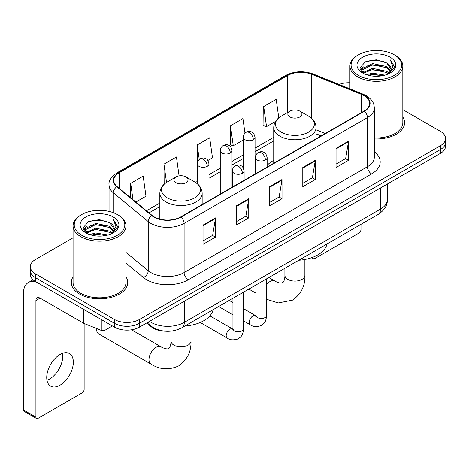 <?xml version="1.0" encoding="UTF-8"?>
<svg xmlns="http://www.w3.org/2000/svg" width="469" height="469" viewBox="0 0 469 469"><rect width="100%" height="100%" fill="white"/><g stroke="black" fill="none" stroke-linecap="round" stroke-linejoin="round"><path stroke-width="0.7" d="M273.732 160.363A31.159 17.986 0 0 0 267.142 165.387M321.031 135.916L316.059 133.9M165.258 331.214A17.634 10.183 180 0 1 151.381 326.881L146.662 322.983M73.064 237.795L35.503 259.486A17.634 10.183 0 0 0 30.338 266.685L30.338 274.365A17.634 10.183 0 0 0 35.503 281.564L114.483 327.163A17.634 10.183 0 0 0 139.428 327.163L440.385 153.404A17.634 10.183 0 0 0 445.55 146.205L445.55 142.365A17.634 10.183 0 0 1 440.385 149.564A17.634 10.183 0 0 0 445.55 142.365L445.55 138.525A17.634 10.183 0 0 0 440.385 131.326L402.824 109.64M30.338 266.685A17.634 10.183 0 0 0 35.503 273.884L114.483 319.483A17.634 10.183 0 0 0 139.428 319.483L139.428 323.323L440.385 149.564L139.428 323.323A17.634 10.183 0 0 1 114.483 323.323A17.634 10.183 0 0 0 139.428 323.323L139.428 327.163M35.503 273.884L35.503 277.724L114.483 323.323L35.503 277.724A17.634 10.183 0 0 1 30.338 270.525A17.634 10.183 0 0 0 35.503 277.724L35.503 281.564M73.064 276.857A28.216 16.292 0 0 0 71.306 282.526A28.216 16.292 0 0 0 79.566 294.045A28.216 16.292 0 0 0 110.321 297.575A28.216 16.292 0 0 0 127.738 282.526A28.216 16.292 0 0 0 125.973 276.857A28.216 16.292 0 0 1 127.738 282.526A28.216 16.292 0 0 1 110.321 297.575A28.216 16.292 0 0 1 79.566 294.045A28.216 16.292 0 0 1 71.306 282.526A28.216 16.292 0 0 1 73.064 276.857M364.108 95.688A18.813 10.863 180 0 1 369.613 103.368A18.813 10.863 180 0 1 364.108 111.047L180.788 216.883A18.813 10.863 180 0 1 152.073 215.435L117.15 186.639A18.813 10.863 180 0 1 113.75 180.407A18.813 10.863 180 0 1 119.261 172.727L287.626 75.521A18.813 10.863 180 0 1 311.715 74.307L361.593 94.468A18.813 10.863 180 0 1 364.108 95.688M364.436 95.494A19.282 11.133 0 0 0 361.863 94.246L311.985 74.084A19.282 11.133 0 0 0 287.292 75.333L118.927 172.533A19.282 11.133 0 0 0 116.769 186.791L151.692 215.588A19.282 11.133 0 0 0 181.122 217.077L364.436 111.235A19.282 11.133 0 0 0 364.436 95.494M203.024 225.114L203.024 244.314L215.5 237.115L215.5 217.915L203.024 225.114M203.024 240.908L212.633 235.362L215.447 218.554A4.702 2.714 -120 0 0 215.5 217.915M212.545 235.415L215.5 237.115M236.282 205.914L236.282 225.114L248.752 217.915L248.752 198.715L236.282 205.914M236.282 221.708L245.885 216.162L248.705 199.354A4.702 2.714 -120 0 0 248.752 198.715M245.803 216.215L248.752 217.915M336.044 148.315L336.044 167.515L348.52 160.316L348.52 141.116L336.044 148.315M336.044 164.109L345.653 158.563L348.467 141.755A4.702 2.714 -120 0 0 348.52 141.116M345.565 158.616L348.52 160.316M302.792 167.515L302.792 186.715L315.262 179.516L315.262 160.316L302.792 167.515M302.792 183.309L312.395 177.763L315.215 160.955A4.702 2.714 -120 0 0 315.262 160.316M312.313 177.815L315.262 179.516M269.534 186.715L269.534 205.914L282.01 198.715L282.01 179.516L269.534 186.715M269.534 202.508L279.143 196.962L281.957 180.155A4.702 2.714 -120 0 0 282.01 179.516M279.055 197.015L282.01 198.715M374.321 138.935A28.216 16.292 0 0 0 404.589 122.685A28.216 16.292 0 0 0 402.824 117.016A28.216 16.292 0 0 1 404.589 122.685A28.216 16.292 0 0 1 374.321 138.935M139.428 319.483L440.385 145.724A17.634 10.183 0 0 0 445.55 138.525M349.915 82.761A17.634 10.183 0 0 0 339.105 84.473M135.858 202.063L145.982 196.218L143.168 176.156L130.699 183.356L130.699 197.807M244.988 133.196L242.93 118.557L230.461 125.756L230.666 144.845M278.779 117.836L276.188 99.358L263.719 106.557L263.918 125.645M179.082 175.887L176.42 156.957L163.951 164.156L164.156 183.238M207.878 160.48L212.492 157.819L209.678 137.757L197.209 144.956L197.232 164.144M197.209 144.956L199.249 159.483M230.461 125.756L233.275 145.818L243.288 140.038M233.275 145.818L230.461 144.769M263.719 106.557L266.533 126.618L275.549 121.412M266.533 126.618L263.719 125.569M164.953 183.537L163.951 183.168M163.951 164.156L166.518 182.423M130.699 183.356L132.991 199.694M312.723 257.299L312.77 257.323A2.937 1.694 120 0 0 313.38 258.671A2.937 1.694 120 0 0 314.846 258.525L358.908 233.087A2.937 1.694 120 0 0 360.989 229.488L360.989 224.34M358.492 75.409A25.279 14.592 0 0 0 394.241 75.409A25.279 14.592 0 0 0 394.241 54.767L395.074 55.248A26.452 15.272 0 0 1 402.824 66.047A26.452 15.272 0 0 1 386.491 80.158A26.452 15.272 0 0 1 357.665 76.846A26.452 15.272 0 0 1 349.915 66.047A26.452 15.272 0 0 1 357.665 55.248L358.492 54.767A25.279 14.592 0 0 0 358.492 75.409M374.321 137.915A26.452 15.272 0 0 0 402.824 122.685L402.824 66.047M366.465 74.718L372.568 73.152L384.932 75.134M368.212 75.251L372.568 74.354L383.126 75.585L371.741 74.682L368.335 75.28M362.678 72.742L372.568 68.357L386.761 71.352L389.047 73.246M363.27 73.258L372.568 69.553L386.761 72.548L388.414 73.815M361.845 71.939L361.669 70.76L362.174 68.755L372.568 63.555L386.761 66.551L390.648 70.96M361.716 71.358L362.174 69.957L372.568 64.757L386.761 67.753L390.366 71.534M388.262 73.938A14.697 8.483 0 0 0 391.064 68.949A14.697 8.483 0 0 0 386.761 62.952L391.058 69.242M390.085 57.165A19.399 11.203 0 0 0 362.695 57.142A19.399 11.203 0 0 0 362.566 72.959A19.399 11.203 0 0 0 362.648 73.006A19.399 11.203 0 0 0 390.173 72.959A19.399 11.203 0 0 0 390.085 57.165M386.761 62.952L376.202 59.798L365.351 61.797L360.321 67.477L363.657 73.539M389.463 73.352L394.153 67.401L394.247 66.334L390.431 59.962L392.834 67.102L388.414 73.868M395.074 55.248L394.241 54.767A25.279 14.592 0 0 0 358.492 54.767M390.431 59.962L394.241 66.58M365.099 61.92L371.741 60.278L383.648 61.345M360.509 69.641L362.678 67.941M367.456 65.912L371.741 65.08L383.226 66.023M367.456 70.713L371.741 69.881L383.226 70.825M360.385 69.172L363.944 66.639M362.279 72.396L363.944 71.44M289.906 116.928A7.053 4.074 0 0 0 299.884 116.928A7.053 4.074 0 0 0 299.884 111.165L308.643 116.224A19.44 11.227 0 0 1 308.643 132.094A19.44 11.227 0 0 1 281.148 132.094A19.44 11.227 0 0 1 281.148 116.224C276.358 119.067 273.884 122.843 273.732 127.556A21.164 12.217 0 0 0 279.929 136.192A21.164 12.217 0 0 0 302.992 138.842A21.164 12.217 0 0 0 316.059 127.556C315.901 122.843 313.427 119.067 308.643 116.224L299.884 111.165A7.053 4.074 0 0 0 289.906 111.165A7.053 4.074 0 0 0 289.906 116.928M298.782 260.254A32.332 18.666 0 0 0 326.993 243.968M96.643 328.546A9.996 5.769 120 0 0 96.608 329.326A9.996 5.769 120 0 0 98.683 333.899L151.059 364.137A9.996 5.769 -60 0 1 149.523 356.129A9.996 5.769 -60 0 1 156.054 347.324A9.996 5.769 -60 0 1 161.049 346.826C161.606 347.324 165.44 349.059 167.644 348.872L169.473 347.816C170.739 345.999 171.156 341.813 171.003 341.086A9.996 5.769 180 0 0 173.929 345.161A9.996 5.769 180 0 0 188.063 345.161A9.996 5.769 180 0 0 190.989 341.086C191.416 351.428 187.313 359.694 178.689 365.884C169.016 370.264 159.806 369.678 151.059 364.137M176.01 182.681A7.053 4.074 0 0 0 185.982 182.681A7.053 4.074 0 0 0 185.982 176.924L194.741 181.984A19.44 11.227 0 0 1 194.741 197.854A19.44 11.227 0 0 1 167.245 197.854A19.44 11.227 0 0 1 167.245 181.984C162.462 184.827 159.988 188.602 159.829 193.31A21.164 12.217 0 0 0 166.032 201.951A21.164 12.217 0 0 0 189.095 204.601A21.164 12.217 0 0 0 202.157 193.31C202.004 188.602 199.53 184.827 194.741 181.984L185.982 176.924A7.053 4.074 0 0 0 176.01 176.924A7.053 4.074 0 0 0 176.01 182.681M184.88 326.014A32.332 18.666 0 0 0 213.096 309.728M62.541 353.304A18.813 10.863 -60 0 1 49.48 379.104A18.813 10.863 -60 0 1 46.97 380.277M60.032 385.196A18.813 10.863 120 0 0 72.32 368.616A18.813 10.863 120 0 0 69.435 353.544A18.813 10.863 120 0 0 60.032 354.476A18.813 10.863 120 0 0 47.738 371.049A18.813 10.863 120 0 0 50.623 386.128A18.813 10.863 120 0 0 60.032 385.196M105.027 321.705L105.027 330.223L112.408 325.961M36.383 282.068A23.514 13.578 -120 0 0 28.322 282.561A23.514 13.578 -120 0 0 23.45 293.324L23.45 409.965L35.92 417.164L35.92 300.523A5.88 3.394 60 0 1 37.139 297.833A5.88 3.394 60 0 1 40.076 298.126L83.541 323.217L83.541 309.3M35.92 417.164A2.937 1.694 120 0 0 36.529 418.506L24.06 411.307A2.937 1.694 -60 0 1 23.45 409.965M36.529 418.506A2.937 1.694 120 0 0 38.001 418.36L82.063 392.922A2.937 1.694 120 0 0 84.139 389.323L84.139 323.493M105.027 330.223A2.937 1.694 180 0 1 101.263 330.411L83.933 323.405A2.937 1.694 180 0 1 83.541 323.217M81.647 235.245A25.279 14.592 0 0 0 117.397 235.245A25.279 14.592 0 0 0 117.397 214.603L118.229 215.083A26.452 15.272 0 0 1 125.973 225.882A26.452 15.272 0 0 1 109.646 239.993A26.452 15.272 0 0 1 80.815 236.681A26.452 15.272 0 0 1 73.064 225.882A26.452 15.272 0 0 1 80.815 215.083L81.647 214.603A25.279 14.592 0 0 0 81.647 235.245M73.064 225.882L73.064 282.526A26.452 15.272 0 0 0 80.815 293.324A26.452 15.272 0 0 0 109.646 296.631A26.452 15.272 0 0 0 125.973 282.526L125.973 225.882M89.62 234.553L95.717 232.993L108.087 234.975M91.361 235.086L95.717 234.189L106.275 235.42M85.815 232.595L95.717 228.192L109.91 231.188L112.197 233.081M86.419 233.093L95.717 229.394L109.91 232.389L111.563 233.65M85 231.78L84.825 230.596L85.323 228.591L95.717 223.391L109.91 226.386L113.797 230.795M84.871 231.194L85.323 229.792L95.717 224.592L109.91 227.588L113.521 231.369M111.417 233.773A14.697 8.483 0 0 0 114.219 228.79A14.697 8.483 0 0 0 109.91 222.787L114.207 229.077M113.24 217.006A19.399 11.203 0 0 0 85.845 216.977A19.399 11.203 0 0 0 85.721 232.794A19.399 11.203 0 0 0 85.804 232.841A19.399 11.203 0 0 0 113.322 232.794A19.399 11.203 0 0 0 113.24 217.006M109.91 222.787L99.352 219.639L88.5 221.632L83.47 227.318L86.806 233.374M112.619 233.187L117.303 227.236L117.397 226.175L113.586 219.803L115.99 226.943L111.569 233.703M118.229 215.083L117.397 214.603A25.279 14.592 0 0 0 81.647 214.603M113.586 219.803L117.397 226.416M88.248 221.755L94.896 220.119L106.797 221.186M83.664 229.482L85.833 227.776M90.605 225.747L94.896 224.915L106.375 225.859M90.605 230.549L94.896 229.716L106.375 230.66M91.484 235.116L94.896 234.518L106.264 235.426M83.541 229.007L87.099 226.48M85.428 232.237L87.099 231.276M151.381 326.354L151.381 326.881M149.488 321.353A23.514 13.578 0 0 0 151.065 322.361A23.514 13.578 0 0 0 184.323 322.361L380.523 209.086A23.514 13.578 0 0 0 387.412 199.483C387.587 205.322 384.474 210.311 378.09 214.468L181.884 327.743A11.76 6.789 60 0 0 184.323 322.361L184.323 301.245M380.523 187.963L380.523 209.086A11.76 6.789 60 0 1 378.09 214.468M148.532 321.904A11.76 7.862 129.5 0 0 150.584 325.726L147.014 322.783M440.385 153.404L440.385 145.724M114.483 327.163L114.483 319.483M374.321 151.745A29.395 16.972 180 0 1 371.589 173.923L188.268 279.764A5.88 3.394 60 0 1 184.112 272.565L367.432 166.724A23.514 13.578 0 0 0 374.321 157.127L374.321 107.976A23.514 13.578 180 0 1 367.432 117.572A5.88 3.394 -120 0 0 364.436 111.235M188.268 279.764A29.395 16.972 180 0 1 146.703 279.764A29.395 16.972 180 0 1 143.408 277.496L125.973 263.121M151.692 215.588A5.88 3.934 129.5 0 0 148.222 221.597L148.222 270.748A23.514 13.578 0 0 0 150.86 272.565A23.514 13.578 0 0 0 184.112 272.565L184.112 223.414A23.514 13.578 180 0 1 148.222 221.597L113.299 192.8A23.514 13.578 180 0 1 109.048 185.015L109.048 211.408M374.321 107.976C373.94 103.936 373.564 100.571 366.213 95.682L363.123 94.181A5.88 2.755 112 0 0 361.863 94.246M363.123 94.181L313.245 74.02C303.507 70.573 294.268 71.071 285.515 75.521A5.88 3.394 60 0 1 287.292 75.333M118.927 172.533A5.88 3.394 -120 0 0 117.15 172.727C111.047 177.112 108.351 181.21 109.048 185.015M116.769 186.791A5.88 3.934 129.5 0 0 113.299 192.8L113.299 212.686M313.245 74.02A5.88 2.755 112 0 0 311.985 74.084M181.122 217.077A5.88 3.394 60 0 1 184.112 223.414L367.432 117.572L367.432 166.724A5.88 3.394 60 0 0 371.589 173.923M125.973 252.404L148.222 270.748A5.88 3.934 -50.5 0 1 143.408 277.496M119.261 172.727L119.261 188.374M361.593 94.468L361.593 112.496M311.715 74.307L311.715 118.44M325.193 133.513L316.059 129.819M287.626 75.521L287.626 112.484M273.732 137.306L255.048 148.093M243.288 154.881L232.02 161.389M220.26 168.178L208.986 174.685M197.232 181.474L195.526 182.459M159.829 203.065L146.445 210.792M269.534 187.324L281.957 180.155M302.792 168.125L315.215 160.955M336.044 148.925L348.467 141.755M236.282 206.524L248.705 199.354M203.024 225.724L215.447 218.554M304.885 259.48L304.885 275.326A9.996 5.769 180 0 1 301.96 279.407A9.996 5.769 180 0 1 287.825 279.407A9.996 5.769 180 0 1 284.9 275.326C285.052 276.053 284.636 280.245 283.37 282.057L281.541 283.112C279.336 283.305 275.508 281.564 274.951 281.072L268.843 277.542M266.556 284.531A9.996 5.769 -60 0 1 269.951 281.564A9.996 5.769 -60 0 1 274.951 281.072M265.419 160.005A5.88 3.394 0 0 0 267.142 157.607C266.21 154.207 265.284 152.536 264.352 152.601C262.652 151.405 260.641 151.376 258.325 152.513A5.88 3.394 60 0 1 261.262 152.806A5.88 3.394 -120 0 1 265.419 160.005A5.88 3.394 0 0 1 257.106 160.005A5.88 3.394 0 0 1 255.388 157.607C255.476 155.374 256.455 153.68 258.325 152.513M243.528 320.896L250.305 324.812A5.288 3.054 -60 0 1 249.496 320.567A5.288 3.054 -60 0 1 252.949 315.907A5.288 3.054 -60 0 1 253.184 315.784A5.288 3.054 -60 0 1 255.599 315.649L243.528 308.678M256.279 316.176L255.804 316.569L255.974 315.426A5.288 3.054 -0 0 0 257.522 317.589A5.288 3.054 -0 0 0 264.762 317.718A5.288 3.054 -0 0 0 266.556 315.426C265.952 322.889 263.801 323.686 260.846 325.721C256.426 327.069 252.914 326.764 250.305 324.812M242.391 173.301A5.88 3.394 0 0 0 244.115 170.898C243.182 167.503 242.25 165.833 241.324 165.897C239.624 164.701 237.613 164.672 235.297 165.809A5.88 3.394 60 0 1 238.234 166.102A5.88 3.394 -120 0 1 242.391 173.301A5.88 3.394 0 0 1 234.078 173.301A5.88 3.394 0 0 1 232.354 170.898C232.448 168.67 233.427 166.976 235.297 165.809M200.228 322.49L227.277 338.108A5.288 3.054 -60 0 1 226.468 333.864A5.288 3.054 -60 0 1 229.921 329.203A5.288 3.054 -60 0 1 230.156 329.074A5.288 3.054 -60 0 1 232.565 328.939L209.895 315.854M233.245 329.473L232.776 329.865L232.946 328.722A5.288 3.054 -0 0 0 234.494 330.885A5.288 3.054 -0 0 0 241.734 331.014A5.288 3.054 -0 0 0 243.528 328.722C242.924 336.185 240.773 336.982 237.818 339.017C233.398 340.365 229.88 340.06 227.277 338.108M253.324 139.727A5.88 3.394 0 0 0 255.048 137.323C254.116 133.929 253.184 132.258 252.258 132.322C250.557 131.127 248.547 131.097 246.231 132.235A5.88 3.394 60 0 1 249.168 132.528A5.88 3.394 -120 0 1 253.324 139.727A5.88 3.394 0 0 1 245.011 139.727A5.88 3.394 0 0 1 243.288 137.323C243.376 135.095 244.355 133.401 246.231 132.235M230.297 153.023A5.88 3.394 0 0 0 232.02 150.619C231.088 147.219 230.156 145.554 229.23 145.619C227.524 144.423 225.519 144.388 223.197 145.531A5.88 3.394 60 0 1 226.14 145.824A5.88 3.394 -120 0 1 230.297 153.023A5.88 3.394 0 0 1 221.984 153.023A5.88 3.394 0 0 1 220.26 150.619C220.348 148.392 221.327 146.697 223.197 145.531M207.269 166.319A5.88 3.394 0 0 0 208.986 163.916C208.054 160.515 207.128 158.85 206.202 158.915C204.496 157.713 202.485 157.684 200.169 158.827A5.88 3.394 60 0 1 203.112 159.114A5.88 3.394 -120 0 1 207.269 166.319A5.88 3.394 0 0 1 198.956 166.319A5.88 3.394 0 0 1 197.232 163.916C197.32 161.688 198.299 159.993 200.169 158.827M35.92 300.523L40.076 298.126M83.933 309.522L83.933 323.405M101.263 330.411L101.263 319.53M181.884 327.743C172.422 332.498 162.96 332.498 153.504 327.743L150.584 325.726M387.412 199.483L387.412 183.989M285.515 75.521L117.15 172.727M273.732 140.882L255.048 151.669M243.288 158.458L232.02 164.965M220.26 171.754L208.986 178.261M159.829 206.641L149.001 212.897M321.159 135.84L316.059 133.776M313.38 258.671L311.668 257.686M361.669 71.734L361.669 70.76M349.915 88.846L349.915 66.047M304.885 275.326C305.313 285.668 301.215 293.934 292.586 300.125L278.199 302.956L266.556 299.257M255.974 293.195L248.851 289.08M316.059 138.789L316.059 127.556M273.732 163.224L273.732 127.556M289.906 111.165L281.148 116.224M284.9 268.268L284.9 275.326M96.608 328.535L96.608 329.326M190.989 325.234L190.989 341.086M202.157 204.543L202.157 193.31M159.829 219.123L159.829 193.31M176.01 176.924L167.245 181.984M161.049 346.826L131.543 329.795M171.003 331.137L171.003 341.086M255.957 315.836L255.599 315.649M266.556 278.862L266.556 315.426M267.142 167.028L267.142 157.607M232.946 314.787L218.636 306.527M255.974 284.97L255.974 315.426M255.388 173.817L255.388 157.607M232.946 302.569L229.218 300.418M232.929 329.132L232.565 328.939M243.528 292.158L243.528 328.722M244.115 180.325L244.115 170.898M232.946 298.266L232.946 328.722M232.354 187.108L232.354 170.898M255.048 174.011L255.048 137.323M243.288 167.896L243.288 137.323M232.02 187.307L232.02 150.619M220.26 194.096L220.26 150.619M208.986 200.603L208.986 163.916M197.232 183.696L197.232 163.916M28.322 282.561L33.076 279.811M84.825 231.569L84.825 230.596"/></g></svg>
